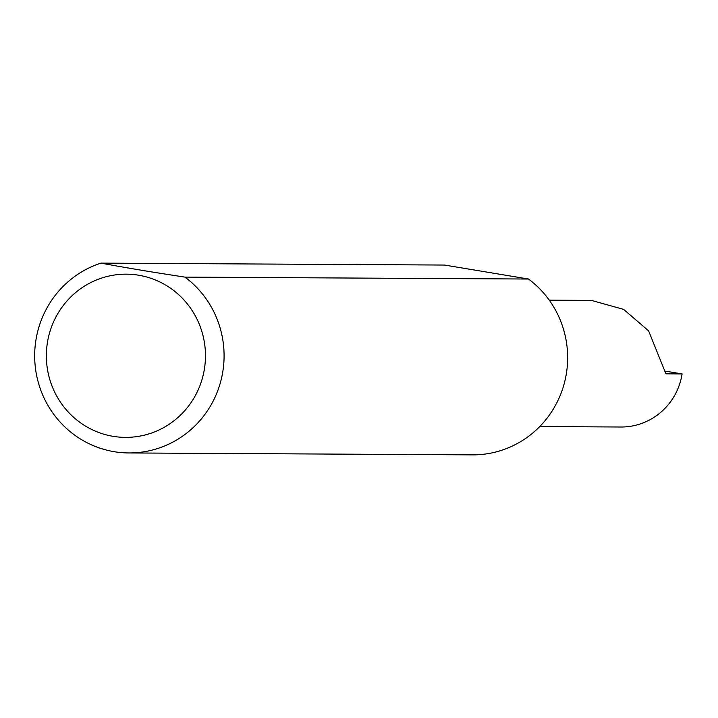 <?xml version="1.0" encoding="UTF-8"?>
<svg xmlns="http://www.w3.org/2000/svg" width="718" height="718" viewBox="0 0 718 718"><rect width="100%" height="100%" fill="white"/><g stroke="black" fill="none" stroke-linecap="round" stroke-linejoin="round"><path stroke-width="1.08" d="M549.27 300.178L591.497 300.411L623.637 309.395L648.587 330.836L665.909 373.827L682.1 373.925A63.22 61.622 90.3 0 1 620.926 427.013L539.748 426.564M204.433 368.837A81.61 79.554 -89.7 0 0 138.664 275.218A81.61 79.554 -89.7 0 0 47.388 342.701A81.61 79.554 -89.7 0 0 113.148 436.329A81.61 79.554 -89.7 0 0 204.433 368.837M184.957 277.112A97.154 94.704 90.3 0 1 222.858 371.35A97.154 94.704 90.3 0 1 128.836 452.95A97.154 94.704 90.3 0 1 35.9 340.233A97.154 94.704 90.3 0 1 100.942 263.129C125.883 267.769 153.894 272.427 184.957 277.112L528.52 279.033A97.154 94.704 90.3 0 1 566.421 373.27A97.154 94.704 90.3 0 1 472.399 454.871L128.836 452.95M682.1 373.925L665.676 371.188M100.942 263.129L444.505 265.05L528.52 279.033"/></g></svg>
